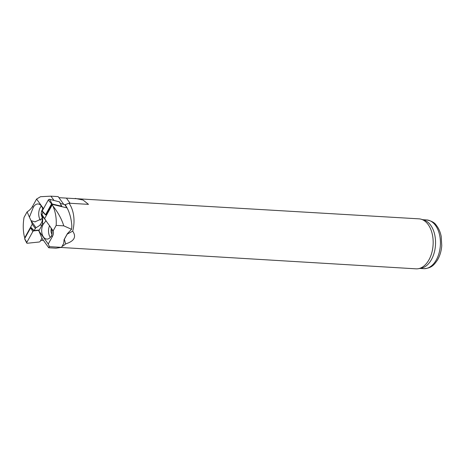 <?xml version="1.0" encoding="UTF-8"?>
<svg xmlns="http://www.w3.org/2000/svg" width="465" height="465" viewBox="0 0 465 465"><rect width="100%" height="100%" fill="white"/><g stroke="black" fill="none" stroke-linecap="round" stroke-linejoin="round"><path stroke-width="0.7" d="M67.024 207.896L64.972 205.042L65.158 204.699A22.872 14.276 -86.6 0 1 67.024 207.896L52.01 204.309A30.458 19.013 93.4 0 1 52.26 204.815L52.946 206.071C55.544 212.075 56.62 218.515 56.172 225.397L63.786 225.851L71.529 229.297L67.396 233.651L64.071 239.655A22.872 14.276 -86.6 0 0 64.344 239.289L67.204 234.133A22.872 14.276 -86.6 0 0 67.396 233.651M418.227 268.718A25.04 15.63 -86.6 0 0 433.101 244.77A25.04 15.63 -86.6 0 0 421.168 219.224L423.848 220.003A24.413 15.24 -86.6 0 1 435.484 244.91A24.413 15.24 -86.6 0 1 420.976 268.259L418.227 268.718A25.04 15.63 -86.6 0 1 416.012 268.834L60.898 247.461M64.071 239.655L63.752 243.323L61.508 247.368L55.969 248.194L48.744 247.764L42.205 238.673L38.845 230.907L41.193 226.67A10.015 6.254 -86.6 0 0 42.518 223.055L42.786 217.829A10.515 6.516 144.3 0 0 42.135 215.452M62.054 246.386A25.04 15.63 -86.6 0 0 65.635 243.898L64.344 239.289M71.529 229.297A26.261 16.391 93.4 0 0 71.837 225.944C71.401 219.259 69.849 213.296 67.175 208.058M67.204 234.133L72.697 231.152A25.04 15.63 -86.6 0 0 69.012 203.205L65.158 204.699L60.404 203.472M421.168 219.224A25.04 15.63 -86.6 0 0 418.988 218.846L58.939 197.672M69.012 203.205L88.495 204.362L83.072 200.031L75.156 198.386M72.697 231.152C76.632 236.918 74.278 241.161 65.635 243.898M52.039 234.36A5.01 3.127 93.4 0 1 51.278 228.792M56.172 225.397L53.12 230.907L49.395 225.537C52.004 228.838 52.731 232.204 51.563 235.633A9.015 5.627 93.4 0 1 46.791 239.08A9.015 5.627 93.4 0 1 42.024 233.651A9.015 5.627 93.4 0 1 43.303 224.147L45.837 220.956L46.384 221.352M48.744 247.764L49.4 246.648L48.25 243.991L52.313 236.673A10.515 6.516 144.3 0 0 53.12 230.907M49.4 246.648L61.508 247.368M63.786 225.851C61.549 218.817 57.933 212.226 52.946 206.071M49.395 225.537L41.798 214.975L42.92 212.22M52.01 204.309L61.671 206.629L59.694 202.072A1 0.622 -35.7 0 0 59.41 201.851L49.616 199.322A1 0.622 144.3 0 0 48.279 200.026L42.257 210.883A1 0.622 -35.7 0 0 42.269 211.563A1 0.622 -35.7 0 0 42.484 211.68M46.622 221.683L41.774 214.284M61.81 206.257L51.58 203.856L45.558 214.714L45.82 214.981L51.853 204.094M44.733 218.393L52.26 204.815M50.319 237.429A9.015 5.627 93.4 0 1 49.546 225.746M48.25 243.991L38.845 230.907M42.286 217.324A5.01 3.127 93.4 0 1 42.053 210.18A5.01 3.127 93.4 0 1 42.768 209.204M42.786 218.335A10.015 6.254 -86.6 0 0 42.327 219.992L41.821 222.206L39.978 225.095A10.515 6.516 -35.7 0 1 35.985 227.652L33.974 230.553L39.351 229.995M24.93 238.15A30.458 19.013 93.4 0 1 24.744 237.76L24.349 236.528C22.994 230.599 22.895 224.217 24.046 217.376L27.104 211.866L29.417 217.155L33.277 207.413A9.015 5.627 93.4 0 1 38.049 203.966A9.015 5.627 93.4 0 1 42.89 209.744M63.722 204.327L58.16 196.596L50.935 196.166L40.519 196.701L36.59 199.055L32.533 206.373A10.515 6.516 -35.7 0 1 27.104 211.866M40.624 240.608L43.39 240.324M42.582 216.452A9.015 5.627 93.4 0 1 41.536 218.899L34.956 221.852L31.016 220.637L35.985 227.652M31.161 220.939L32.265 224.182L35.224 228.298M33.974 230.553L31.184 227.6L30.661 227.821L24.639 238.679L26.801 242.439A1 0.622 -35.7 0 0 26.738 243.021A1 0.622 -35.7 0 0 27.296 243.253L39.176 242.009A1 0.622 144.3 0 0 40.246 241.289L41.984 238.156M32.265 224.182L24.744 237.76M40.438 220.207A9.015 5.627 93.4 0 1 40.217 207.628A9.015 5.627 93.4 0 1 41.356 206.024M29.417 217.155L31.016 220.637M36.59 199.055L43.495 208.657M50.935 196.166L54.027 200.462M30.946 227.623L33.887 230.861A1 0.622 144.3 0 0 32.817 231.582L26.801 242.439M33.887 230.861L39.176 230.309M66.402 198.113L70.11 203.269M419.895 268.439L423.702 268.665A24.413 15.24 -86.6 0 0 440.367 245.2A24.413 15.24 -86.6 0 0 426.603 219.928L422.795 219.701M43.303 224.147L42.518 223.055M52.313 236.673L51.563 235.633M42.722 221.119L42.088 221.078M42.646 222.253L41.821 222.206M41.873 225.205L39.978 225.095M41.536 218.899L42.327 219.992M32.533 206.373L33.277 207.413M51.58 203.856L48.279 200.026M51.941 203.67L49.616 199.322M45.558 214.714L42.257 210.883M61.735 206.198L59.41 201.851M30.661 227.821L32.817 231.582M423.702 268.665C431.846 268.27 434.234 264.55 437.309 260.29C439.867 256.046 441.343 251.164 441.75 245.636L441.215 236.476C440.343 231.965 438.664 228.187 436.182 225.141C434.63 222.619 431.439 220.881 426.603 219.928M35.305 221.863L34.956 221.84M45.564 214.9L42.269 211.563M24.622 238.83L26.738 243.021"/></g></svg>
